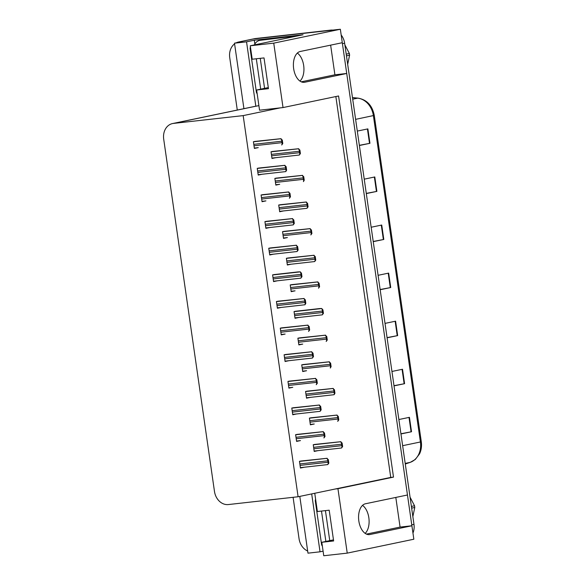 <?xml version="1.0" encoding="UTF-8"?>
<svg xmlns="http://www.w3.org/2000/svg" width="585" height="585" viewBox="0 0 585 585"><rect width="100%" height="100%" fill="white"/><g stroke="black" fill="none" stroke-linecap="round" stroke-linejoin="round"><path stroke-width="0.88" d="M365.157 533.381A15.561 9.009 83.6 0 0 368.842 517.762A15.561 9.009 83.6 0 0 362.517 505.367M299.981 81.096A15.561 9.009 83.6 0 0 303.666 65.469A15.561 9.009 83.6 0 0 297.341 53.081M347.234 553.125L337.947 488.702L393.5 477.111L338.576 95.977L283.023 107.567L273.743 43.144L340.353 29.25L342.291 42.712L300.28 51.473A15.561 9.009 83.6 0 0 293.655 68.701A15.561 9.009 83.6 0 0 304.229 82.324A15.561 9.009 83.6 0 0 304.712 82.244L346.722 73.476L407.467 494.998L365.457 503.765A15.561 9.009 83.6 0 0 358.832 520.994A15.561 9.009 83.6 0 0 369.406 534.61A15.561 9.009 83.6 0 0 369.888 534.529L411.898 525.769L413.844 539.224L347.234 553.125L323.754 555.75L321.816 542.288L333.633 540.964L329.194 510.2L317.377 511.524L314.752 493.279M254.841 44.102L254.285 40.219L303.052 34.764L250.263 45.776L252.201 59.231L264.025 57.915L268.457 88.679L256.639 90.002L259.55 110.192L280.266 107.874L243.177 115.611L173.445 123.413A14.588 11.875 -101.8 0 0 172.546 123.559A14.588 11.875 -101.8 0 0 163.705 139.164L214.476 491.451A14.588 11.875 -101.8 0 0 228.369 504.555L298.101 496.753L390.743 477.418L335.856 96.547M299.798 496.394L307.973 553.161L320.032 551.809L311.688 493.916M320.032 551.809L323.095 551.172M258.884 105.614L255.828 106.251L246.541 41.835L254.285 40.219M255.828 106.251L255.586 106.28A14.588 11.875 -101.8 0 0 254.687 106.426L172.546 123.559M246.541 41.835L234.49 43.18L243.923 108.671M236.267 42.807A14.588 11.875 78.2 0 1 238.57 42.018A14.588 11.875 78.2 0 1 239.47 41.879L242.227 41.564L234.49 43.18M237.283 110.053L229.73 57.622A14.588 11.875 78.2 0 1 234.585 43.853M307.666 551.019A14.588 11.875 78.2 0 1 299.059 538.756L293.092 497.308M273.743 43.144L250.263 45.776M238.57 42.018L252.391 39.136A14.588 11.875 78.2 0 1 253.29 38.99L340.353 29.25M366.429 534.105L400.082 527.085L395.811 497.433M400.082 527.085L411.898 525.769M301.253 81.82L334.905 74.8L330.635 45.14M334.905 74.8L346.722 73.476M333.472 539.86L321.816 542.288M268.296 87.567L256.639 90.002M243.177 115.611L298.101 496.753M283.023 107.567L280.266 107.874M390.743 477.418L393.5 477.111M337.947 488.702L335.19 489.009M280.339 300.953L276.434 301.509L277.407 308.236L281.275 307.417L277.356 307.871L304.602 304.8M288.017 354.217L284.113 354.773L285.078 361.501L288.953 360.696L285.027 361.135L312.28 358.071M291.856 380.85L287.952 381.405L288.917 388.133L292.785 387.314M295.696 407.482L291.791 408.037L292.756 414.772L296.624 413.946L292.705 414.399L319.951 411.335M299.535 434.121L295.622 434.67L296.595 441.404L300.463 440.593L296.544 441.031M284.178 327.585L280.273 328.141L281.246 334.869L285.114 334.05M276.5 274.321L272.595 274.87L273.568 281.604L277.436 280.785L273.517 281.231L300.822 278.167L301.977 276.69L301.414 276.807L300.895 278.153M272.668 247.682L268.756 248.237L269.729 254.972L273.597 254.146L269.678 254.599L296.924 251.535M268.829 221.05L264.925 221.605L265.89 228.333L269.758 227.514L265.839 227.967L293.085 224.903M264.99 194.417L261.086 194.973L262.051 201.701L265.919 200.882M261.151 167.785L257.246 168.341L258.219 175.069L262.087 174.264L258.161 174.703L285.414 171.632M257.312 141.153L253.407 141.709L254.38 148.436L258.248 147.617M303.366 460.753L299.461 461.309L300.434 468.037L304.302 467.232L300.383 467.671M297.962 310.993L294.05 311.549L295.023 318.277L298.891 317.458L294.972 317.911L322.284 314.84L323.432 313.363L322.869 313.48L322.35 314.825M305.633 364.258L301.728 364.813L302.701 371.541L306.569 370.722M309.472 390.89L305.567 391.445L306.54 398.18L310.408 397.369L306.481 397.807L333.735 394.743M313.311 417.529L309.406 418.078L310.372 424.812L314.24 423.993M301.794 337.625L297.889 338.181L298.862 344.909L302.73 344.104L298.811 344.543M294.123 284.361L290.219 284.917L291.184 291.644L295.052 290.825M290.284 257.729L286.379 258.277L287.345 265.012L291.213 264.193L287.293 264.639L314.54 261.575M286.445 231.09L282.54 231.645L283.506 238.38L287.374 237.554M282.606 204.458L278.701 205.013L279.674 211.741L283.542 210.922L279.615 211.375L306.869 208.311M278.767 177.825L274.862 178.381L275.835 185.109L279.703 184.29M274.928 151.193L271.023 151.749L271.996 158.476L275.864 157.657L271.945 158.111L299.191 155.04M317.15 444.161L313.246 444.717L314.211 451.445L318.079 450.625L314.16 451.079L341.406 448.008M275.784 184.743L279.703 184.304M283.454 238.007L287.381 237.568M291.133 291.279L295.052 290.84M310.321 424.439L314.247 424.001M302.642 371.175L306.569 370.736M254.321 148.071L258.248 147.632M262 201.335L265.926 200.896M281.188 334.503L285.114 334.064M288.866 387.767L292.785 387.328M342.269 42.72A14.588 11.875 78.2 0 1 342.43 43.67L411.76 524.803A14.588 11.875 78.2 0 1 411.877 525.769M330.744 30.113L255.499 38.53A14.588 11.875 78.2 0 0 254.599 38.676L252.391 39.136A14.588 11.875 78.2 0 1 253.29 38.99L330.744 30.113A14.588 11.875 78.2 0 1 332.785 30.098M341.179 35.012A14.588 11.875 78.2 0 1 344.638 43.21L413.975 524.343A14.588 11.875 78.2 0 1 412.952 533.045M393.99 385.691L404.586 383.68L394.019 385.881M391.943 371.46L402.509 369.259L404.586 383.68M400.922 433.763L411.518 431.752L400.952 433.96M398.868 419.533L409.434 417.332L411.518 431.752M373.208 241.466L383.804 239.455L373.237 241.656M371.161 227.236L381.727 225.035L383.804 239.455M366.283 193.386L376.879 191.383L366.312 193.584M364.228 179.164L374.795 176.955L376.879 191.383M359.351 145.314L369.947 143.303L359.38 145.511M357.303 131.084L367.87 128.883L369.947 143.303M387.065 337.611L397.661 335.607L387.094 337.808M385.018 323.388L395.584 321.18L397.661 335.607M380.14 289.538L390.729 287.527L380.162 289.736M378.085 275.308L388.652 273.107L390.729 287.527M342.62 446.53L341.545 447.993L342.057 446.647A2.428 1.404 83.6 0 1 341.786 445.66L341.574 444.22A2.428 1.404 83.6 0 1 341.56 443.174L340.638 441.748L342.115 443.057L342.62 446.53L342.057 446.647M314.16 451.064L341.545 447.993M314.452 444.461L340.916 441.69M342.115 443.057L341.56 443.174M328.843 463.123L327.761 464.585L328.28 463.24A2.428 1.404 83.6 0 1 328.002 462.252L327.797 460.812A2.428 1.404 83.6 0 1 327.775 459.766L326.861 458.34L328.339 459.649L328.843 463.123L328.28 463.24M300.376 467.656L327.761 464.585M300.668 461.053L327.139 458.282M328.339 459.649L327.775 459.766M338.781 419.898L337.706 421.361L338.218 420.015A2.428 1.404 83.6 0 1 337.947 419.028L337.735 417.58A2.428 1.404 83.6 0 1 337.72 416.542L336.806 415.109L338.284 416.425L338.781 419.898L338.218 420.015M310.613 417.829L337.077 415.058M338.284 416.425L337.72 416.542M334.942 393.266L334.145 394.67L334.386 393.383A2.428 1.404 83.6 0 1 334.108 392.389L333.896 390.948A2.428 1.404 83.6 0 1 333.881 389.91L332.967 388.477L334.445 389.793L334.942 393.266L334.386 393.383M306.481 397.793L333.867 394.729M306.774 391.197L333.238 388.418M334.445 389.793L333.881 389.91M331.103 366.634L330.306 368.038L330.547 366.751A2.428 1.404 83.6 0 1 330.269 365.757L330.064 364.316A2.428 1.404 83.6 0 1 330.042 363.27L329.128 361.844L330.605 363.153L331.103 366.634L330.547 366.751M302.935 364.565L329.406 361.786M330.605 363.153L330.042 363.27M325.004 436.49L323.922 437.953L324.441 436.607A2.428 1.404 83.6 0 1 324.163 435.62L323.958 434.172A2.428 1.404 83.6 0 1 323.944 433.134L323.022 431.701L324.499 433.017L325.004 436.49L324.441 436.607M296.829 434.421L323.3 431.65M324.499 433.017L323.944 433.134M321.165 409.858L320.083 411.321L320.602 409.975A2.428 1.404 83.6 0 1 320.324 408.981L320.119 407.54A2.428 1.404 83.6 0 1 320.105 406.502L319.183 405.069L320.66 406.385L321.165 409.858L320.602 409.975M292.705 414.385L320.083 411.321M292.99 407.789L319.461 405.01M320.66 406.385L320.105 406.502M317.326 383.226L316.251 384.689L316.763 383.343A2.428 1.404 83.6 0 1 316.492 382.349L316.28 380.908A2.428 1.404 83.6 0 1 316.266 379.862L315.344 378.436L316.829 379.745L317.326 383.226L316.763 383.343M289.158 381.157L315.622 378.378M316.829 379.745L316.266 379.862M313.487 356.587L312.412 358.057L312.924 356.704A2.428 1.404 83.6 0 1 312.653 355.717L312.441 354.276A2.428 1.404 83.6 0 1 312.427 353.23L311.512 351.804L312.99 353.113L313.487 356.587L312.924 356.704M285.027 361.12L312.412 358.057M285.319 354.517L311.783 351.746M312.99 353.113L312.427 353.23M256.31 58.778L260.691 89.154M260.252 58.332L264.574 88.35M262.979 39.736A9.726 7.919 -101.8 0 0 262.38 39.831L259.616 40.409A9.726 7.919 78.2 0 1 260.215 40.314L295.279 36.116L260.215 40.314M254.446 44.899A9.726 7.919 78.2 0 1 259.616 40.409M321.487 511.063L325.867 541.447M325.428 510.617L329.75 540.635M257.166 93.68A2.428 1.982 78.2 0 1 256.376 92.079L250.139 48.811A2.428 1.982 78.2 0 1 250.453 47.085M322.342 545.973A2.428 1.982 78.2 0 1 321.553 544.364L315.315 501.096A2.428 1.982 78.2 0 1 315.629 499.371M346.218 54.134L349.362 53.484A26.252 21.374 78.2 0 1 349.494 54.332A26.252 21.374 78.2 0 1 349.603 55.18L346.459 55.838M347.68 64.299L349.603 55.18M349.362 53.484L344.879 44.884M411.394 506.42L414.538 505.769A26.252 21.374 78.2 0 1 414.67 506.617A26.252 21.374 78.2 0 1 414.78 507.466L411.635 508.124M412.856 516.584L414.78 507.466M414.538 505.769L410.056 497.177M327.271 339.995L326.189 341.464L326.708 340.112A2.428 1.404 83.6 0 1 326.43 339.124L326.225 337.684A2.428 1.404 83.6 0 1 326.203 336.638L325.289 335.212L326.766 336.521L327.271 339.995L326.708 340.112M299.096 337.925L325.567 335.154M326.766 336.521L326.203 336.638M295.257 311.293L319.724 308.558L321.728 308.522L322.372 310.006A2.428 1.404 83.6 0 0 322.386 311.052L322.591 312.492A2.428 1.404 83.6 0 0 322.869 313.48M321.728 308.522L322.927 309.889L323.432 313.363M322.927 309.889L322.372 310.006M319.593 286.73L318.511 288.193L319.03 286.847A2.428 1.404 83.6 0 1 318.752 285.86L318.547 284.42A2.428 1.404 83.6 0 1 318.532 283.374L317.611 281.948L319.088 283.257L319.593 286.73L319.03 286.847M291.418 284.661L317.889 281.89M319.088 283.257L318.532 283.374M309.648 329.955L308.573 331.417L309.092 330.072A2.428 1.404 83.6 0 1 308.814 329.084L308.602 327.644A2.428 1.404 83.6 0 1 308.587 326.598L307.673 325.172L309.151 326.481L309.648 329.955L309.092 330.072M281.48 327.885L307.944 325.114M309.151 326.481L308.587 326.598M305.809 303.322L305.012 304.726L305.253 303.439A2.428 1.404 83.6 0 1 304.975 302.452L304.77 301.012A2.428 1.404 83.6 0 1 304.748 299.966L303.834 298.54L305.311 299.849L305.809 303.322L305.253 303.439M277.348 307.856L304.734 304.785M277.641 301.253L304.112 298.482M305.311 299.849L304.748 299.966M273.802 274.621L298.27 271.886L300.273 271.842L300.909 273.334A2.428 1.404 83.6 0 0 300.931 274.372L301.136 275.82A2.428 1.404 83.6 0 0 301.414 276.807M300.273 271.842L301.472 273.217L301.977 276.69M301.472 273.217L300.909 273.334M315.754 260.098L314.679 261.561L315.191 260.215A2.428 1.404 83.6 0 1 314.92 259.228L314.708 257.78A2.428 1.404 83.6 0 1 314.693 256.742L313.772 255.309L315.256 256.625L315.754 260.098L315.191 260.215M287.293 264.632L314.679 261.561M287.586 258.029L314.05 255.257M315.256 256.625L314.693 256.742M311.915 233.466L310.84 234.929L311.352 233.583A2.428 1.404 83.6 0 1 311.081 232.589L310.869 231.148A2.428 1.404 83.6 0 1 310.854 230.11L309.94 228.677L311.417 229.993L311.915 233.466L311.352 233.583M283.747 231.397L310.211 228.618M311.417 229.993L310.854 230.11M308.076 206.834L307.001 208.297L307.52 206.951A2.428 1.404 83.6 0 1 307.242 205.957L307.037 204.516A2.428 1.404 83.6 0 1 307.015 203.47L306.101 202.044L307.578 203.353L308.076 206.834L307.52 206.951M279.615 211.361L307.001 208.297M279.908 204.765L306.372 201.986M307.578 203.353L307.015 203.47M304.237 180.195L303.439 181.606L303.681 180.312A2.428 1.404 83.6 0 1 303.403 179.324L303.198 177.884A2.428 1.404 83.6 0 1 303.176 176.838L302.262 175.412L303.739 176.721L304.237 180.195L303.681 180.312M276.069 178.125L302.54 175.354M303.739 176.721L303.176 176.838M300.405 153.562L299.323 155.025L299.842 153.679A2.428 1.404 83.6 0 1 299.564 152.692L299.359 151.252A2.428 1.404 83.6 0 1 299.337 150.206L298.423 148.78L299.9 150.089L300.405 153.562L299.842 153.679M271.937 158.096L299.323 155.025M272.23 151.493L298.701 148.722M299.9 150.089L299.337 150.206M298.138 250.058L297.056 251.521L297.575 250.175A2.428 1.404 83.6 0 1 297.297 249.181L297.092 247.74A2.428 1.404 83.6 0 1 297.078 246.702L296.156 245.269L297.633 246.585L298.138 250.058L297.575 250.175M269.678 254.585L297.056 251.521M269.963 247.989L296.434 245.21M297.633 246.585L297.078 246.702M294.299 223.419L293.224 224.889L293.736 223.536A2.428 1.404 83.6 0 1 293.465 222.549L293.253 221.108A2.428 1.404 83.6 0 1 293.239 220.062L292.317 218.636L293.794 219.945L294.299 223.419L293.736 223.536M265.839 227.953L293.224 224.889M266.131 221.357L292.595 218.578M293.794 219.945L293.239 220.062M290.46 196.787L289.385 198.256L289.897 196.904A2.428 1.404 83.6 0 1 289.626 195.917L289.414 194.476A2.428 1.404 83.6 0 1 289.399 193.43L288.485 192.004L289.963 193.313L290.46 196.787L289.897 196.904M262.292 194.717L288.756 191.946M289.963 193.313L289.399 193.43M286.621 170.155L285.824 171.559L286.065 170.272A2.428 1.404 83.6 0 1 285.787 169.284L285.575 167.844A2.428 1.404 83.6 0 1 285.56 166.798L284.646 165.372L286.123 166.681L286.621 170.155L286.065 170.272M258.161 174.688L285.546 171.617M258.453 168.085L284.917 165.314M286.123 166.681L285.56 166.798M282.782 143.522L281.707 144.985L282.226 143.639A2.428 1.404 83.6 0 1 281.948 142.652L281.743 141.212A2.428 1.404 83.6 0 1 281.721 140.166L280.807 138.74L282.284 140.049L282.782 143.522L282.226 143.639M254.614 141.453L281.085 138.682M282.284 140.049L281.721 140.166M368.908 534.639L369.888 534.529M303.739 82.353L304.712 82.244M239.47 41.879L255.499 38.53M173.445 123.413L255.586 106.28M355.614 119.355L374.268 115.391L421.295 441.726L420.418 441.982L373.391 115.647A19.451 15.832 -101.8 0 0 357.647 98.163A4.863 2.735 -84.3 0 1 358.13 98.141C366.897 99.742 372.279 105.497 374.268 115.391M410.546 462.223A4.863 2.808 -108.7 0 1 410.319 462.325A4.863 2.808 -108.7 0 1 410.129 462.377A19.451 15.832 -101.8 0 0 420.418 441.982L402.641 445.69M421.295 441.726C421.887 446.062 421.31 450.106 419.562 453.85L415.27 459.496L410.319 462.325L405.281 464.022L410.129 462.377L405.193 463.408M352.711 99.194L357.647 98.163L352.484 97.651M344.638 43.21L342.43 43.67M413.975 524.343L411.76 524.803M390.297 287.615L388.221 273.195M383.372 239.543L381.296 225.123M376.447 191.463L374.371 177.05M369.515 143.391L367.438 128.971M397.23 335.688L395.153 321.275M404.155 383.767L402.078 369.347M411.087 431.84L409.003 417.419M313.831 448.79L341.786 445.66M313.618 447.342L341.574 444.22M313.253 444.812L340.638 441.748M300.376 467.649L327.629 464.6M300.046 465.382L328.002 462.252M299.842 463.934L327.797 460.812M299.476 461.404L326.861 458.34M309.991 422.151L337.947 419.028M309.787 420.71L337.735 417.58M309.421 418.173L336.806 415.109M306.152 395.518L334.108 392.389M305.948 394.078L333.896 390.948M305.582 391.541L332.967 388.477M302.313 368.886L330.269 365.757M302.109 367.446L330.064 364.316M301.743 364.908L329.128 361.844M296.215 438.743L324.163 435.62M296.003 437.302L323.958 434.172M295.637 434.765L323.022 431.701M292.376 412.111L320.324 408.981M292.164 410.67L320.119 407.54M291.798 408.133L319.183 405.069M288.537 385.478L316.492 382.349M288.332 384.038L316.28 380.908M287.966 381.5L315.344 378.436M284.698 358.846L312.653 355.717M284.493 357.406L312.441 354.276M284.127 354.868L311.512 351.804M298.474 342.254L326.43 339.124M298.27 340.814L326.225 337.684M297.904 338.276L325.289 335.212M294.964 317.889L322.218 314.84M294.643 315.622L322.591 312.492M294.43 314.182L322.386 311.052M294.065 311.644L321.45 308.58M290.803 288.99L318.752 285.86M290.591 287.542L318.547 284.42M290.226 285.012L317.611 281.948M280.858 332.214L308.814 329.084M280.654 330.766L308.602 327.644M280.288 328.236L307.673 325.172M277.019 305.582L304.975 302.452M276.815 304.134L304.77 301.012M276.449 301.604L303.834 298.54M273.509 281.217L300.763 278.167M273.188 278.943L301.136 275.82M272.976 277.502L300.931 274.372M272.61 274.965L299.995 271.901M286.964 262.351L314.92 259.228M286.76 260.91L314.708 257.78M286.394 258.373L313.772 255.309M283.125 235.718L311.081 232.589M282.921 234.278L310.869 231.148M282.555 231.74L309.94 228.677M279.286 209.086L307.242 205.957M279.082 207.646L307.037 204.516M278.716 205.108L306.101 202.044M275.447 182.454L303.403 179.324M275.242 181.014L303.198 177.884M274.877 178.476L302.262 175.412M271.615 155.822L299.564 152.692M271.403 154.374L299.359 151.252M271.038 151.844L298.423 148.78M269.349 252.31L297.297 249.181M269.137 250.87L297.092 247.74M268.771 248.333L296.156 245.269M265.51 225.678L293.465 222.549M265.298 224.238L293.253 221.108M264.932 221.7L292.317 218.636M261.67 199.046L289.626 195.917M261.466 197.606L289.414 194.476M261.1 195.068L288.485 192.004M257.831 172.414L285.787 169.284M257.627 170.966L285.575 167.844M257.261 168.436L284.646 165.372M253.992 145.782L281.948 142.652M253.788 144.334L281.743 141.212M253.422 141.804L280.807 138.74M352.477 97.571L358.13 98.141"/></g></svg>
